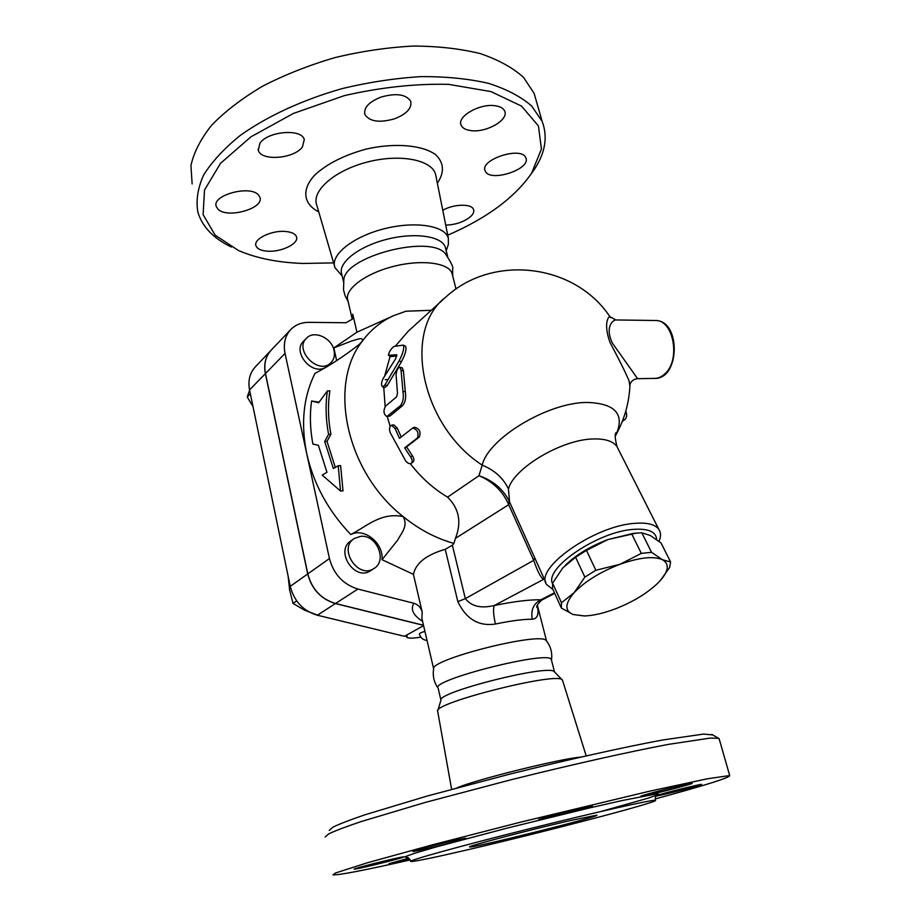 <?xml version="1.0" encoding="UTF-8"?>
<svg xmlns="http://www.w3.org/2000/svg" width="921" height="921" viewBox="0 0 921 921"><rect width="100%" height="100%" fill="white"/><g stroke="black" fill="none" stroke-linecap="round" stroke-linejoin="round"><path stroke-width="1.38" d="M333.609 262.888L302.848 263.452C277.797 262.554 256.314 258.225 238.424 250.489L215.111 235.131L203.104 214.593L204.508 190.037L220.533 163.316L250.915 136.838L293.523 113.387L344.339 95.634C380.638 87.334 415.371 83.569 448.539 84.341L490.951 91.582L521.539 106.088L538.428 125.958L541.433 149.041L531.578 173.275C514.666 197.647 486.725 218.277 447.733 235.189M530.761 174.506L534.491 169.199C545.359 152.598 547.914 136.676 542.17 121.434L531.682 105.996C521.033 96.74 506.688 89.199 488.648 83.374C468.685 78.769 446.213 76.512 421.242 76.616C395.351 78.17 369.056 82.153 342.347 88.554C302.871 99.733 267.263 116.196 240.3 135.41C224.056 148.546 211.795 161.831 203.518 175.266C197.658 188.471 195.793 200.859 197.946 212.44C202.47 227.026 213.637 238.562 231.436 247.047M442.759 210.241C453.869 203.863 471.92 203.529 473.555 209.551C474.257 211.611 473.382 213.856 470.919 216.285C464.403 221.788 455.999 224.736 445.729 225.138M525.753 157.721L525.833 157.905C531.29 169.153 490.225 182.634 485.355 171.283L485.125 170.799C479.496 159.586 521.677 145.944 525.753 157.721M494.83 105.696C500.115 106.376 503.419 108.194 504.708 111.142C508.956 119.811 486.576 132.705 471.333 130.655C465.842 130.034 462.423 128.18 461.087 125.095C456.793 116.622 479.45 103.417 494.83 105.696M381.006 97.085C396.295 92.825 406.196 94.264 410.731 101.402C411.998 108.264 406.587 114.066 394.476 118.832C379.314 123.092 369.436 121.607 364.854 114.377C363.576 107.688 368.964 101.92 381.006 97.085M259.929 143.262C267.792 131.093 301.927 128.387 304.275 139.601L302.422 146.946C294.11 158.873 260.816 161.451 258.306 150.204L259.929 143.262M217.851 209.021L216.239 206.419C211.623 195.114 250.477 184.684 258.548 195.091L259.895 197.359C264.408 208.618 226.727 219.048 217.851 209.021M268.092 251.226C261.253 250.834 257.201 249.004 255.946 245.746C253.275 239.253 270.832 230.411 284.681 231.413C291.358 231.873 295.296 233.681 296.516 236.824C299.152 243.409 281.849 252.089 268.092 251.226M192.144 183.981L190.946 165.596C193.778 152.449 200.709 138.956 211.726 125.129C225.092 111.395 242.004 98.432 262.497 86.24C284.681 74.831 308.8 65.287 334.83 57.62C361.343 51.265 387.488 47.42 413.241 46.05C438.097 46.177 460.488 48.709 480.405 53.637C498.434 59.807 512.801 67.705 523.508 77.352L534.122 93.366L542.17 121.434M342.198 276.047L335.025 267.758C329.706 255.67 351.799 237.215 383.067 229.076C414.289 220.764 444.785 225.426 448.308 238.021L448.4 244.307L446.213 250.823M352.259 319.288L347.873 300.419C343.867 289.919 364.29 273.974 392.507 266.653C420.678 259.181 448.262 262.566 451.958 273.18L452.453 275.103M348.092 301.397L345.133 295.837L343.521 289.827L343.821 279.926C344.419 256.648 429.151 234.383 445.131 253.367L446.766 255.232M343.51 281.688L341.737 274.09C337.65 263.164 357.832 246.851 385.887 239.552C413.886 232.115 441.412 235.903 445.211 246.943L445.729 248.958M570.111 820.599L596.762 815.177C602.771 815.73 471.69 848.506 469.71 846.952C464.449 847.032 529.207 829.982 570.111 820.599M325.125 836.982L328.797 833.839C335.256 830.742 346.112 826.621 361.389 821.497L425.467 802.375L510.28 779.949C570.49 764.902 629.043 751.789 668.554 744.352L710.149 738.101L718.449 738.262L719.393 739.598M712.796 734.946L703.517 734.083L662.844 739.966C624.346 747.058 567.555 759.698 509.209 774.285L426.999 796.089L364.762 814.855C349.876 819.943 339.262 824.042 332.918 827.162L329.246 830.397M410.19 859.938C363.979 870.403 338.237 875.353 332.965 874.812L335.555 872.97L367.421 862.758L432.882 844.718L520.526 822.165L649.973 791.104L707.121 778.832L729.697 775.551C730.422 777.451 705.567 785.245 655.153 798.956M437.625 711.208C432.663 703.16 555.985 671.927 562.063 679.721L562.65 680.723M469.572 849.335C434.24 857.578 414.634 861.619 410.766 861.48C406.829 860.928 458.877 846.411 526.697 829.453C594.494 812.483 653.162 799.324 655.338 800.326C661.831 801.224 545.543 831.686 469.572 849.335M409.672 859.178L388.938 863.702L408.636 858.211M402.995 856.921L403.962 856.852C406.334 857.083 363.012 867.95 355.437 869.021L354.24 869.125C351.569 868.964 396.514 857.716 402.995 856.921M462.169 839.687C450.219 843.325 413.103 852.19 412.873 851.453L416.257 850.164C427.735 846.618 466.084 837.454 465.945 838.271L462.169 839.687M570.041 812.437L538.716 819.448L560.912 813.013L592.399 805.967L570.041 812.437M650.514 794.455L640.935 796.297C638.564 796.251 666.862 788.687 682.933 785.095L692.108 783.334C694.227 783.46 666.447 790.863 650.514 794.455M656.328 795.571C664.617 792.866 701.088 783.863 701.606 784.393C704.128 784.508 663.972 794.835 655.902 796.181M438.085 688.091C433.987 682.323 432.502 675.968 433.641 669.026C428.841 659.816 540.051 631.553 546.141 640.475L546.625 641.085M440.917 700.087L438.154 688.229C429.163 680.366 549.169 649.927 551.322 659.54L551.506 660.242M437.855 710.413L440.917 700.225C436.646 692.385 548.168 664.133 554.108 671.559L554.58 672.042M654.313 378.404L637.597 378.669L612.373 343.096C604.613 326.541 613.098 320.094 615.815 319.955L655.648 320.496C673.608 319.944 680.792 359.984 665.031 373.696C661.727 376.85 658.158 378.416 654.313 378.404C679.894 379.832 681.379 320.704 655.648 320.496L654.693 320.485M561.476 602.771L574.197 592.606C564.849 603.508 564.481 610.807 573.104 614.514L561.315 608.01L561.476 602.771L552.6 583.166L552.508 588.519L561.315 608.01M595.864 570.26L619.868 564.331C600.158 571.999 584.939 581.416 574.197 592.606L584.87 577.099L595.864 570.26L586.47 550.39L575.59 557.228L562.823 567.877L552.6 583.166M584.317 615.965L573.104 614.514L584.651 615.953C593.446 615.573 603.485 613.271 614.779 609.069C633.003 601.989 647.578 593.124 658.492 582.498L662.89 577.409C668.83 569.166 668.681 563.261 662.452 559.703C653.634 555.87 639.439 557.412 619.868 564.331L641.315 553.383L651.55 552.324L662.452 559.703L670.626 562.029L669.602 567.52L660.461 580.391M565.241 565.31C575.959 554.937 590.177 546.349 607.895 539.568L586.47 550.39M670.626 562.029L661.013 542.941L650.33 535.515L641.822 532.787L636.388 533.109L607.895 539.568L633.176 533.42M575.59 557.228L584.87 577.099M631.622 533.743L641.315 553.383M641.822 532.787L651.55 552.324M334.024 350.337C335.083 355.564 333.943 359.8 330.604 363.024C318.286 375.4 293.465 349.554 306.681 338.03C314.257 329.971 331.721 337.938 334.024 350.337M328.026 365.499L326.621 366.696M324.768 367.79C310.976 375.261 291.934 351.108 303.723 341.058L306.256 338.479M360.537 536.367C376.712 534.145 387.845 561.062 373.765 568.625C357.901 579.378 337.834 548.225 354.32 538.486L360.537 536.367M371.175 570.341L370.403 570.847C354.562 581.565 334.588 550.539 351.039 540.823L353.583 539.015M249.603 390.182L247.254 396.997L253.01 406.61M288.146 576.212L289.62 589.947L293.016 603.439L304.793 610.301L318.827 615.585M250.362 393.82L247.254 396.997M296.689 600.929L293.016 603.439M427.033 640.452C423.096 640.026 420.552 637.908 419.4 634.085C419.343 633.383 421.173 632.462 424.903 631.322M420.816 637.125C412.55 638.483 407.853 638.495 406.725 637.159L407.186 635.939L404.434 636.296L317.365 615.228C303.205 610.968 294.156 601.332 290.242 586.332L249.545 389.917C247.818 380.419 249.867 372.602 255.716 366.454L270.693 350.694M382.019 559.692C383.792 543.24 364.244 527.376 350.786 534.537C328.279 510.959 313.601 484.032 306.751 453.742C300.637 423.556 303.377 396.744 314.994 373.339C328.647 366.351 343.418 356.703 359.328 344.373L362.16 341.369C327.715 384.897 346.308 472.093 403.122 516.566C408.521 526.098 401.176 533.201 397.757 540.028L382.019 559.692L413.414 574.359C415.797 563.088 426.411 554.753 445.246 549.33L452.372 545.232L453.915 543.413L455.423 538.371C461.801 522.368 459.176 508.634 447.571 497.156C433.377 488.66 420.966 477.504 410.34 463.689M433.641 668.842L421.864 618.267L422.198 612.039C420.862 607.469 418.076 604.544 413.863 603.267L357.901 589.049C343.165 584.444 333.678 574.278 329.442 558.552L285.026 353.399C283.127 343.51 285.165 335.417 291.14 329.142C295.848 324.606 301.789 322.338 308.949 322.35L346.066 322.741L352.34 319.127L352.766 314.234L352.236 319.345M422.198 612.039L413.414 574.359M290.299 330.029L271.614 349.715C265.709 355.909 263.659 363.853 265.467 373.535L307.81 573.875C311.874 589.21 321.107 599.076 335.532 603.497L423.499 625.255M423.522 625.359L335.428 603.566C321.003 599.157 311.77 589.279 307.706 573.956L265.375 373.627C263.59 364.186 265.524 356.381 271.142 350.199M387.902 379.625L385.231 379.671M423.591 625.647L404.434 636.296M327.404 390.907L318.654 402.765L311.563 400.992C309.663 414.784 310.089 429.14 312.875 444.06L318.39 445.304L326.955 472.312L322.2 475.098L340.528 491.043L338.214 465.727L333.367 468.559L324.687 441.447L328.59 434.378C325.735 419.274 325.343 404.78 327.404 390.907L329.879 390.861C327.726 404.699 328.072 419.17 330.915 434.286L327.013 441.355L335.325 467.419M311.563 400.992L319.057 402.212M340.528 491.043L343.015 490.881L340.597 465.6L338.214 465.727M324.687 441.447L327.013 441.355M328.59 434.378L330.915 434.286M383.182 378.427C381.225 382.514 381.029 385.335 382.572 386.889L384.863 385.082L399.104 360.859C403.064 353.25 404.48 348 403.363 345.11L393.946 346.423C390.792 349.082 388.938 352.018 388.409 355.253L396.767 354.746L395.696 358.672L383.182 378.427M405.447 346.273L405.62 346.377C406.748 349.197 405.355 354.32 401.429 361.746L387.2 385.646L384.886 387.453L382.675 386.912M396.847 355.966L390.815 356.634L388.478 355.299M410.628 457C412.378 459.729 412.643 461.812 411.411 463.251C409.661 464.242 407.727 463.436 405.597 460.822L390.159 432.548C389.03 428.645 389.479 426.216 391.54 425.237L395.097 428.564L399.484 438.35L412.666 428.035C417.455 429.543 419.043 432.858 417.432 437.97L404.676 447.859L410.628 457L412.401 455.803C414.105 458.462 414.335 460.512 413.103 461.939L411.411 463.251M414.22 427.574L414.738 427.275C419.481 428.714 421.024 431.949 419.366 436.98L406.598 446.881L412.401 455.803M406.598 446.881L404.676 447.859M391.54 425.237L393.739 424.846L397.239 428.058L401.222 436.98M385.554 406.138C383.113 410.766 383.539 414.231 386.843 416.522L400.209 405.839C403.007 402.684 403.928 397.895 402.949 391.471L401.072 370.277L400.048 367.226C397.987 367.525 396.663 369.989 396.065 374.628L397.469 393.198L396.652 396.778L385.554 406.138M402.304 367.905L403.433 370.887L405.286 391.575C406.23 397.849 405.298 402.558 402.489 405.689L390.055 415.97L386.901 416.522M383.746 387.177L385.139 406.575M387.211 416.499L390.159 426.308M615.205 436.301L616.31 434.171C624.749 413.943 614.998 403.363 587.057 402.442C547.765 402.35 488.072 438.546 482.201 465.14L478.978 475.685C492.654 481.51 502.429 490.87 508.3 503.729L509.221 501.22C503.142 489.109 493.069 480.601 478.978 475.685L447.571 497.156M442.966 299.67L408.164 331.272L395.397 346.1M390.101 356.289L384.69 375.929M622.377 421.208L624.703 419.723C626.453 418.249 627.005 416.027 626.372 413.045L625.808 411.054M610.727 317.71L609.852 316.594C609.069 316.099 602.852 322.362 609.99 342.428C619.499 360.318 625.854 373.143 629.055 380.903L629.918 386.164M445.246 549.33L457.852 601.643C466.199 619.119 478.724 626.568 495.44 624.012C511.063 620.789 523.324 619.188 532.234 619.223C537.53 618.808 539.199 614.215 537.231 605.442M431.281 310.285L405.919 311.229L393.923 315.523L356.957 332.205L352.766 314.234M393.923 315.523C381.236 321.233 370.645 329.845 362.16 341.369C363.979 336.153 356.197 339.907 351.661 340.989L333.863 347.896L336.649 360.595M350.786 534.537C366.431 526.639 380.684 512.041 403.122 516.566C419.101 529.483 436.036 538.428 453.915 543.413M508.3 503.729L508.691 504.685L509.566 501.98L508.427 488.901C513.872 468.029 561.649 439.524 593.009 438.972C605.039 438.58 613.029 441.113 616.978 446.581L618.417 449.402M615.815 319.955L609.852 316.594C574.29 263.268 492.367 254 445.822 297.092C402.189 329.73 420.667 425.249 482.201 465.14C494.485 470.113 503.223 478.034 508.427 488.901M545.831 582.463L534.698 557.746L533.72 560.336C537.242 570.663 540.408 576.983 543.24 579.274L544.449 579.39M532.234 619.223C530.68 609.955 533.57 603.485 540.903 599.801C529.736 599.548 514.229 601.425 494.37 605.465C492.977 608.47 493.334 614.664 495.44 624.012M541.951 599.951L540.903 599.801L554.442 592.813M544.276 578.998L494.37 605.465C481.119 608.689 471.437 606.409 465.335 598.638L452.372 545.232M658.999 541.341C661.082 536.483 661.002 532.442 658.757 529.218C655.073 524.36 647.141 522.391 634.96 523.335C594.022 525.695 533.04 569.236 546.89 584.8L552.911 589.428M333.863 347.896L356.957 332.205M552.496 583.592C544.138 568.269 597.925 531.567 633.383 529.379C648.372 528.355 656.143 531.751 656.685 539.579M437.36 183.221C444.647 172.319 444.072 162.798 435.633 154.682C422.497 145.023 394.844 142.571 366.236 149.075C344.339 155.062 327.243 163.662 314.924 174.898C301.202 189.553 303.354 204.048 318.758 211.934M335.025 267.758L316.905 205.544C310.93 191.533 333.724 170.822 366.558 162.246C399.334 153.462 431.615 159.644 435.564 174.23L436.059 176.671M580.783 757.108C560.578 758.605 475.685 779.684 457 787.846M600.918 811.493L647.613 798.323L658.031 794.696L657.513 793.718L621.583 800.648L588.323 808.224L507.229 828.083L436.727 846.779L415.06 853.145L405.021 856.726L406.76 857.405M265.375 373.627L249.545 389.917M307.706 573.956L290.242 586.332M335.428 603.566L317.365 615.228M387.2 385.646L384.863 385.082M401.429 361.746L399.104 360.859M390.815 356.634L388.65 355.322M419.366 436.98L417.432 437.97M397.239 428.058L395.097 428.564M390.055 415.97L387.799 416.131M402.489 405.689L400.209 405.839M405.286 391.575L402.949 391.471M403.433 370.887L401.072 370.277M622.93 419.78L624.703 419.723M626.372 413.045L625.209 413.08M413.863 603.267C410.259 609.334 413.161 615.343 422.578 621.307M335.532 603.497L357.901 589.049M455.423 538.371L508.691 504.685L533.72 560.336L465.335 598.638L457.852 601.643M534.698 557.746L509.566 501.98M307.81 573.875L329.442 558.552M265.467 373.535L285.026 353.399M531.578 173.275L534.491 169.199M448.308 238.021L435.564 174.23M484.883 169.901L485.125 170.799M460.788 123.978L461.087 125.095M364.555 113.191L364.854 114.377M258.076 149.202L258.306 150.204M216.09 205.671L216.239 206.419M255.808 245.113L255.946 245.746M452.683 276.001L452.625 268.748C453.639 267.551 451.14 262.416 445.131 253.356M447.641 256.395L445.211 246.943M711.76 734.336L718.449 738.262M729.697 775.551L719.071 738.504M437.74 711.599L451.624 789.297M562.443 680.055L586.193 755.876M410.72 861.262C408.256 855.828 406.656 858.084 405.827 857.382L406.598 857.37M655.338 800.326C655.038 794.006 657.226 795.445 658.573 794.155L656.604 795.272M546.141 640.475C550.689 646.22 552.473 652.701 551.495 659.931M554.108 671.559L562.063 679.721M554.511 671.939L551.322 659.54M662.89 577.409L663.431 576.799M632.623 533.478L636.388 533.109M327.565 365.948L330.604 363.024M370.403 570.847L373.765 568.625M406.46 636.031L406.656 636.895M405.62 346.377L403.363 345.11M412.666 428.035L414.738 427.275M402.419 367.94L400.048 367.226M637.551 378.669C633.763 379.107 631.253 380.995 629.999 384.322L629.999 384.333C629.319 402.028 624.749 418.652 616.31 434.171L616.506 432.386C614.641 433.054 614.791 437.786 616.978 446.581L658.757 529.218M546.533 640.901L537.334 605.132M456.056 289.113L451.958 273.18M554.695 593.377L541.859 599.997C537.519 604.015 535.93 606.559 537.093 607.63L537.15 605.742"/></g></svg>

